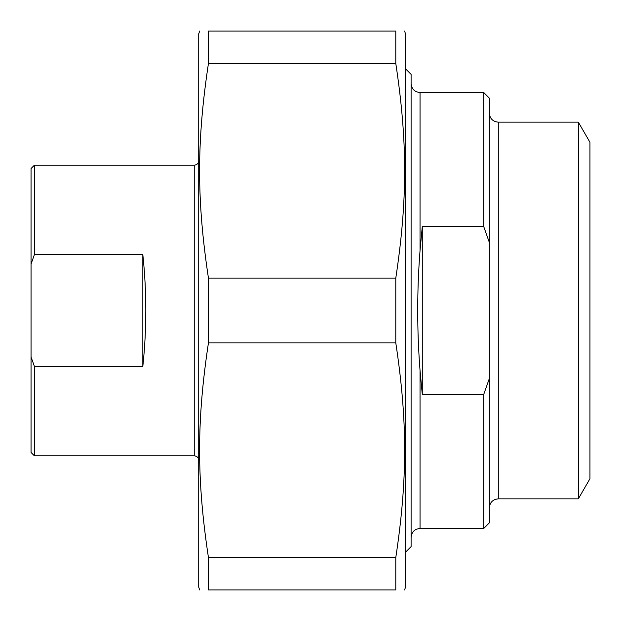 <?xml version="1.0" encoding="UTF-8"?>
<svg xmlns="http://www.w3.org/2000/svg" width="621" height="621" viewBox="0 0 621 621"><rect width="100%" height="100%" fill="white"/><g stroke="black" fill="none" stroke-linecap="round" stroke-linejoin="round"><path stroke-width="0.93" d="M208.446 63.404L208.446 31.05L395.787 31.05L395.787 63.404L208.446 63.404C196.647 141.51 196.647 200.04 208.446 278.146L395.787 278.146L395.787 342.854L208.446 342.854L208.446 278.146M208.446 589.95L208.446 557.596L395.787 557.596L395.787 589.95L208.446 589.95C196.647 589.95 196.647 589.95 208.446 589.95C196.647 589.95 196.647 589.95 208.446 589.95M395.787 589.95C407.586 589.95 407.586 589.95 395.787 589.95C407.586 589.95 407.586 589.95 395.787 589.95M404.582 31.05L405.513 33.845L405.513 587.155L404.582 589.95M395.787 31.05C407.586 31.05 407.586 31.05 395.787 31.05C407.586 31.05 407.586 31.05 395.787 31.05M395.787 278.146C407.586 200.04 407.586 141.51 395.787 63.404M395.787 557.596C407.586 479.49 407.586 420.96 395.787 342.854M208.446 342.854C196.647 420.96 196.647 479.49 208.446 557.596M208.446 31.05C196.647 31.05 196.647 31.05 208.446 31.05C196.647 31.05 196.647 31.05 208.446 31.05M199.651 589.95L198.72 587.155L198.72 33.845L199.651 31.05M420.044 250.488L420.044 92.529C414.611 92.001 411.63 89.02 411.102 83.587L411.102 537.413C411.63 531.98 414.611 528.999 420.044 528.471L420.044 370.512C416.932 330.504 416.932 290.496 420.044 250.488L422.28 226.665L422.28 394.335L420.044 370.512M422.28 226.665L483.759 226.665L489.348 242.508L489.348 378.492L483.759 394.335L483.759 528.471L420.044 528.471M483.759 394.335L422.28 394.335M489.348 242.508L489.348 98.118L483.759 92.529L483.759 226.665M483.759 528.471L489.348 522.882L489.348 378.492M498.29 122.151L498.29 498.849L578.337 498.849L589.95 478.729L589.95 142.271L578.337 122.151L498.29 122.151C492.857 121.623 489.876 118.642 489.348 113.208M578.337 498.849L578.337 122.151M405.513 552.224L411.102 546.635L411.102 74.365L405.513 68.776M34.403 366.39L31.05 356.982L31.05 264.018L34.403 254.61L142.83 254.61C146.797 291.87 146.797 329.13 142.83 366.39L34.403 366.39L34.403 455.814L194.249 455.814C196.966 456.078 198.456 457.568 198.72 460.285M142.83 366.39L142.83 254.61M31.05 356.982L31.05 452.461L34.403 455.814M34.403 254.61L34.403 165.186L31.05 168.539L31.05 264.018M194.249 455.814L194.249 165.186L34.403 165.186M483.759 92.529L420.044 92.529M498.29 498.849C492.857 499.377 489.876 502.358 489.348 507.792M194.249 165.186C196.966 164.922 198.456 163.432 198.72 160.715"/></g></svg>
